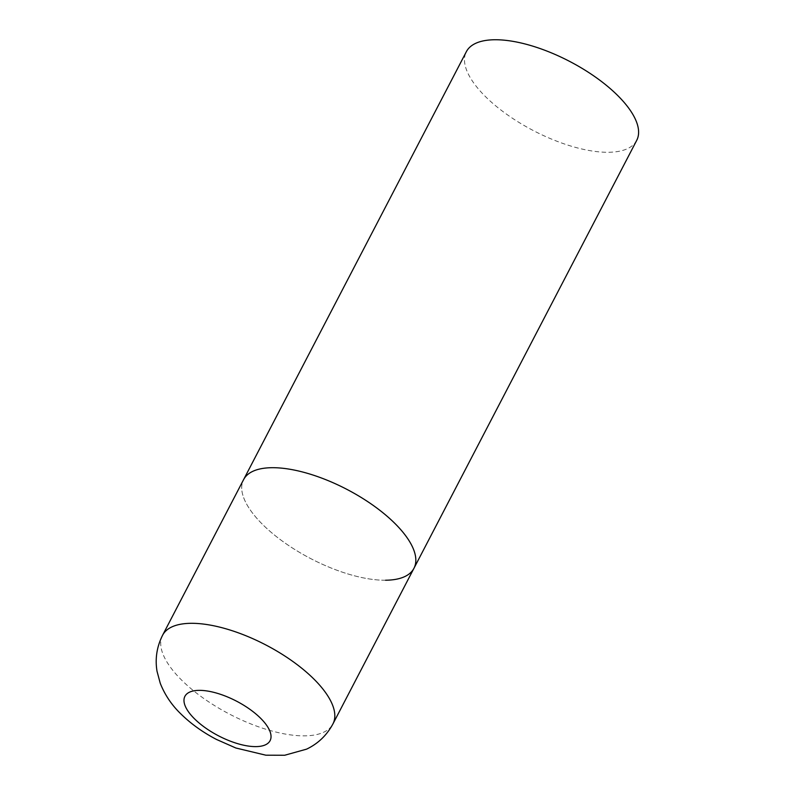 <?xml version="1.0" encoding="UTF-8"?>
<svg xmlns="http://www.w3.org/2000/svg" width="795" height="795" viewBox="0 0 795 795"><rect width="100%" height="100%" fill="white"/><g stroke="black" fill="none" stroke-linecap="round" stroke-linejoin="round"><path stroke-width="0.6" stroke-dasharray="3.98 2.98" d="M385.575 580.231A96.026 39.054 27.5 0 1 284.431 542.607A96.026 39.054 27.5 0 1 243.598 479.623A96.026 39.054 -152.5 0 0 262.797 524.64A96.026 39.054 -152.5 0 0 350.406 574.686A96.026 39.054 -152.5 0 0 413.947 568.306M636.716 140.357A96.026 39.054 27.5 0 1 608.354 152.282A96.026 39.054 27.5 0 1 507.21 114.659A96.026 39.054 27.5 0 1 466.367 51.675M162.587 635.245A96.026 39.054 -152.5 0 0 181.787 680.262A96.026 39.054 -152.5 0 0 269.396 730.307A96.026 39.054 -152.5 0 0 332.936 723.917"/><path stroke-width="1.19" d="M413.947 568.306L636.716 140.357A96.026 39.054 27.5 0 0 595.882 77.373A96.026 39.054 27.5 0 0 494.738 39.75A96.026 39.054 27.5 0 0 466.367 51.675L162.587 635.245A96.026 39.054 -152.5 0 1 226.128 628.855A96.026 39.054 -152.5 0 1 313.737 678.9A96.026 39.054 -152.5 0 1 332.936 723.917L413.947 568.306A96.026 39.054 -152.5 0 0 394.737 523.289A96.026 39.054 -152.5 0 0 307.138 473.244A96.026 39.054 -152.5 0 0 243.598 479.623A96.026 39.054 27.5 0 1 271.96 467.699A96.026 39.054 27.5 0 1 373.103 505.322A96.026 39.054 27.5 0 1 413.947 568.306A96.026 39.054 27.5 0 1 385.575 580.231M194.517 718.829A48.008 19.527 -152.5 0 0 255.91 746.614A48.008 19.527 -152.5 0 0 260.492 718.143A48.008 19.527 -152.5 0 0 199.098 690.358A48.008 19.527 -152.5 0 0 194.517 718.829M332.936 723.917C326.785 735.286 318.01 743.693 306.582 749.148L284.69 755.25L265.838 755.19L235.837 747.996L216.469 739.439C202.934 732.394 191.108 723.927 180.992 714.029C171.76 705.165 164.843 694.9 160.242 683.253L157.032 671.298C154.945 658.817 156.804 646.792 162.587 635.245"/></g></svg>
